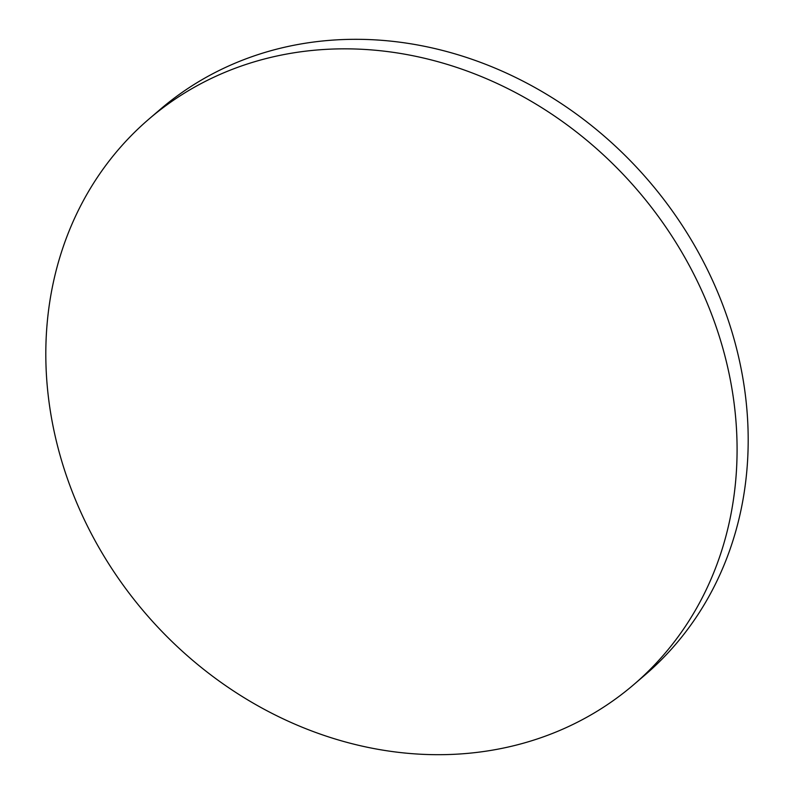 <?xml version="1.0" encoding="UTF-8"?>
<svg xmlns="http://www.w3.org/2000/svg" width="794" height="794" viewBox="0 0 794 794"><rect width="100%" height="100%" fill="white"/><g stroke="black" fill="none" stroke-linecap="round" stroke-linejoin="round"><path stroke-width="1.19" d="M733.418 398.241A372.455 324.488 -130.6 0 0 501.371 85.454A372.455 324.488 -130.6 0 0 148.954 119.06A372.455 324.488 -130.6 0 0 49.476 405.287A372.455 324.488 -130.6 0 0 281.523 718.074A372.455 324.488 -130.6 0 0 633.949 684.458A372.455 324.488 -130.6 0 0 733.418 398.241M633.949 684.458L645.046 674.94A372.455 324.488 -130.6 0 0 744.524 388.713A372.455 324.488 -130.6 0 0 512.477 75.926A372.455 324.488 -130.6 0 0 160.051 109.542L148.954 119.06"/></g></svg>

